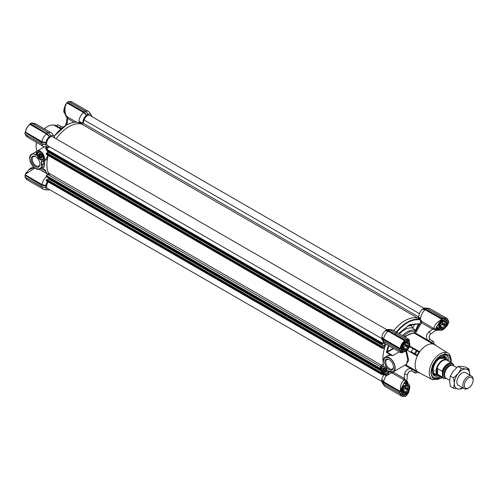 <?xml version="1.0" encoding="UTF-8"?>
<svg xmlns="http://www.w3.org/2000/svg" width="498" height="498" viewBox="0 0 498 498"><rect width="100%" height="100%" fill="white"/><g stroke="black" fill="none" stroke-linecap="round" stroke-linejoin="round"><path stroke-width="0.75" d="M41.651 161.196L41.34 161.066L41.34 165.006C42.342 170.714 33.92 169.88 31.492 164.029C27.645 158.999 31.131 151.292 35.57 155.009L36.242 155.395L36.242 153.733C36.491 151.112 37.817 150.346 40.207 151.442C44.222 152.425 45.517 163.425 41.34 161.066L41.651 161.196A5.833 3.368 -120 0 0 43.276 160.979A5.833 3.368 -120 0 0 44.173 156.31A5.833 3.368 -120 0 0 40.363 151.174A5.833 3.368 -120 0 0 37.45 150.882A5.833 3.368 -120 0 0 36.242 153.552L36.242 155.04M65.979 125.378L54.058 136.284M39.933 163.886A5.447 3.144 60 0 1 38.813 166.095A5.447 3.144 60 0 1 36.086 165.828A5.447 3.144 60 0 1 32.233 159.155A5.447 3.144 60 0 1 33.36 156.658A5.447 3.144 60 0 1 35.837 156.795M39.94 164.197A6.175 3.567 60 0 1 35.57 166.718A6.175 3.567 60 0 1 31.206 159.155A6.175 3.567 60 0 1 35.57 156.633A6.175 3.567 60 0 1 39.94 164.197M40.207 152.394A4.438 2.565 -120 0 0 37.07 154.206A4.438 2.565 -120 0 0 40.207 159.646A4.438 2.565 -120 0 0 43.351 157.835A4.438 2.565 -120 0 0 40.207 152.394L40.207 152.394M40.338 152.475A4.077 2.353 -120 0 0 38.427 152.344A4.077 2.353 -120 0 0 37.804 155.606A4.077 2.353 -120 0 0 40.469 159.198A4.077 2.353 -120 0 0 42.504 159.404A4.077 2.353 -120 0 0 43.345 157.679M42.262 156.677A2.913 1.681 60 0 1 40.668 153.919M44.297 128.808A15.668 9.045 120 0 1 47.167 126.716L47.422 126.567A16.036 9.257 -60 0 1 54.133 125.228A0.728 0.423 120 0 0 54.438 125.166L54.438 125.166A0.728 0.423 120 0 0 54.637 125.01A16.397 9.468 -60 0 1 55.62 125.459L56.511 125.969M59.2 128.154A0.728 0.423 120 0 0 59.847 127.756L60.824 128.26A0.728 0.423 -60 0 1 60.152 128.708L54.133 125.228M35.651 168.38A8.379 4.837 -120 0 0 35.725 168.43A8.379 4.837 -120 0 0 39.915 168.841L42.405 167.409L43.563 163.904L41.34 165.006M41.546 161.209L43.276 160.979L45.449 159.727L47.416 156.621L47.684 155.171M47.696 152.886L47.217 150.707M46.32 149.12L45.349 148.292L47.192 149.014M43.662 160.761L43.563 163.904A0.728 0.43 178.8 0 1 44.596 163.892C44.633 166.811 43.662 168.112 41.67 167.795M43.002 147.676L43.917 146.636M44.521 160.263L44.72 160.499A30.976 17.884 120 0 0 44.596 163.892M48.287 151.324L48.53 152.4M48.001 155.357L47.416 156.621L47.372 159.223L44.72 160.499M49.881 175.651A30.976 17.884 -60 0 1 47.372 159.223M45.001 169.644L45.243 169.862A30.976 17.884 120 0 0 47.615 174.586M36.51 142.403A16.036 9.257 120 0 0 36.086 146.2A16.036 9.257 120 0 0 37.132 151.093M47.397 148.273L47.858 147.091M91.844 116.308L91.763 116.202A6.374 3.679 -60 0 0 91.265 115.007L89.323 112.262A7.837 4.526 120 0 0 88.451 111.452A7.837 4.526 120 0 0 85.519 111.371L88.339 114.223A6.374 3.679 -60 0 1 91.265 115.007M88.339 114.223L87.667 113.669M85.214 111.122L68.656 101.511L67.193 102.339L83.938 111.857L86.521 115.181L88.208 114.21L85.108 110.942L68.768 101.505L68.294 101.723M86.521 115.181L83.546 112.511A7.837 4.526 120 0 0 78.989 121.394L82.905 123.218A6.374 3.679 -60 0 1 86.384 115.355M82.867 123.566L82.905 123.218M423.935 308.299L89.914 115.455A5.104 2.944 -60 0 0 87.362 115.704A5.104 2.944 -60 0 0 84.094 119.999L83.06 123.162A1.096 0.629 120 0 1 81.896 124.17A30.976 17.884 -60 0 0 68.811 126.716A30.976 17.884 -60 0 0 56.087 138.768A30.976 17.884 -60 0 1 82.039 124.214L78.989 121.394M31.704 123.025L48.013 132.437L51.014 135.724L47.895 132.368L46.656 133.084L46.694 133.57L49.414 136.608L51.014 135.724A6.374 3.679 -60 0 1 54.158 136.427A6.374 3.679 -60 0 1 54.724 137.977M49.414 136.608L46.438 133.931A7.837 4.526 120 0 0 41.975 141.662L45.86 142.702A6.374 3.679 -60 0 1 49.283 136.776M45.86 142.702L41.346 142.279L41.346 143.704L45.723 144.756L45.779 142.907M25.006 133.856L25.049 134.373L41.384 143.798L45.723 144.756M41.602 143.76L45.779 144.856L41.975 143.947A7.837 4.526 120 0 0 43.507 146.443A7.837 4.526 120 0 0 44.652 146.798L48.001 147.103A6.374 3.679 -60 0 1 45.86 144.962M49.003 147.016A6.374 3.679 -60 0 1 48.001 147.103M34.922 167.988L25.659 174.07A7.837 4.526 120 0 0 25.479 174.991L41.975 184.515L45.86 185.549A6.374 3.679 -60 0 1 47.534 181.565M45.86 185.549L41.676 184.883L25.23 175.383L25.566 173.908M45.723 185.916L41.346 185.125L41.346 186.551L45.779 187.702L45.779 185.754M41.602 186.607L45.779 187.702L41.975 186.794A7.837 4.526 120 0 0 43.507 189.29A7.837 4.526 120 0 0 44.652 189.645L48.001 189.95A6.374 3.679 -60 0 1 45.86 187.808M49.694 189.701L49.283 189.788A6.374 3.679 -60 0 1 48.001 189.95M41.726 185.2L41.975 184.515A7.837 4.526 -60 0 1 46.47 176.759M36.466 142.378A15.668 9.045 120 0 0 36.086 145.908A15.668 9.045 120 0 0 36.086 146.051M88.096 114.21L85.121 111.017L83.938 111.857M84.013 111.95L86.633 115.057M81.597 123.99L79.163 122.614M78.952 122.583A30.976 17.884 120 0 0 66.234 125.228A30.976 17.884 120 0 0 54.145 136.408L52.222 133.682A7.837 4.526 120 0 0 51.344 132.873A7.837 4.526 120 0 0 48.412 132.792L48.393 132.798M46.912 133.371L49.526 136.477M45.723 143.069L41.726 142.353L41.975 141.662M25.006 176.703L25.049 177.22L41.384 186.644L45.723 187.597M25.523 134.647A7.837 4.526 120 0 0 25.659 135.139L28.069 137.529L26.462 136.24M34.711 167.745L32.762 168.112L28.504 169.98L25.672 174.007L26.189 172.495M25.659 174.07L28.504 169.98M83.571 111.907L67.417 102.227L67.267 102.569L83.801 112.15L83.546 112.511L67.056 102.986A7.837 4.526 120 0 0 66.346 103.603L66.302 103.646C64.385 108.278 64.51 112.573 66.664 116.526L76.804 122.24M85.17 111.141L87.829 113.83M78.759 122.987L79.269 122.645L78.759 122.987M51.344 132.873L35.906 123.958L32.339 123.137M46.831 133.277L46.445 133.931L29.948 124.407A7.837 4.526 120 0 0 25.479 132.144L41.975 141.669M46.47 133.333L30.316 123.647L46.613 133.489L30.16 123.996L31.193 123.143M41.608 143.804L25.006 134.273L25.161 132.574L41.346 142.279L41.676 142.036L25.23 132.536L25.373 132.001C25.921 128.932 27.39 126.399 29.768 124.388L29.737 124.525C27.44 126.48 26.021 128.938 25.479 131.902L25.043 132.518L41.471 141.992M41.608 186.65L25.006 177.114L25.161 175.421L41.346 185.125L41.471 184.833L25.043 175.364L25.647 173.87M41.602 185.175L41.471 184.833M25.672 135.182L26.058 135.898L25.672 135.182M44.347 128.833A16.036 9.257 -60 0 1 47.422 126.567L47.167 126.716M54.319 125.222L54.637 125.01L56.436 126.05A0.728 0.423 120 0 0 56.579 125.87A1.824 1.052 -60 0 1 58.341 124.917L61.603 126.803A1.824 1.052 120 0 0 59.847 127.756L56.579 125.87M31.748 123.249L32.501 123.037M74.202 122.309L67.579 118.487A1.457 0.84 120 0 0 67.79 117.036M66.993 117.908L66.327 123.062A1.824 0.523 4.8 0 1 67.23 122.689L67.579 118.487L66.993 117.908A1.457 1.282 101.6 0 0 66.664 116.526L67.168 116.202M65.207 104.916L66.302 103.646L64.223 108.122C64.709 113.276 65.475 116.071 66.533 116.507L66.8 117.341M31.555 122.938L31.243 123.025L31.555 122.938M25.659 135.139L25.373 134.286M388.739 371.047L389.1 371.259L388.428 370.867L388.428 372.535C388.179 375.156 386.853 375.915 384.462 374.826C380.447 373.842 379.152 362.843 383.329 365.196L383.329 361.081A8.379 4.837 60 0 1 385.06 357.247A8.379 4.837 60 0 1 393.445 362.083A8.379 4.837 60 0 1 393.445 371.763A8.379 4.837 60 0 1 389.255 371.346L388.583 371.035M401.407 349.745L401.413 350.094C401.245 346.558 402.72 343.651 405.845 341.385L406.661 340.999C408.603 340.508 409.4 340.875 409.051 342.107C409.742 340.57 409.225 339.817 407.507 339.841L407.327 339.362L408.453 339.045L393.015 330.137A7.837 4.526 120 0 0 391.876 329.782A7.837 4.526 120 0 0 390.295 329.981M441.969 320.656L442.952 319.959C446.077 318.62 447.559 319.816 447.385 323.551L445.492 327.223M448.013 353.207L434.673 344.722A16.036 9.257 120 0 0 433.167 344.062A16.036 9.257 120 0 0 426.462 345.4A16.036 9.257 120 0 0 419.752 351.806L418.992 352.018A16.397 9.468 120 0 0 417.125 355.261L417.318 356.026A16.036 9.257 120 0 0 415.127 365.04A16.036 9.257 120 0 0 417.318 371.514A16.036 9.257 120 0 0 418.644 372.485L432.656 379.8A15.357 8.864 -60 0 1 429.282 372.66A15.357 8.864 -60 0 1 436.111 357.078A15.357 8.864 -60 0 1 448.013 353.207C449.694 353.717 450.79 356.163 451.3 360.552L451.157 362.65M435.601 345.469L435.283 344.778A16.397 9.468 120 0 0 434.405 344.143A16.397 9.468 120 0 0 433.416 343.695L433.167 344.062L414.871 333.498A16.036 9.257 120 0 0 408.167 334.837A16.036 9.257 120 0 0 405.092 337.109M418.992 352.018L417.187 350.978A0.728 0.423 -60 0 1 417.05 350.959L412.805 348.507A0.728 0.423 120 0 0 413.477 348.177L419.752 351.806A16.036 9.257 120 0 0 417.318 356.026L407.152 350.162M411.037 352.403A0.728 0.423 -60 0 0 410.981 351.663L415.232 354.109A1.824 1.052 -60 0 1 414.915 353.312A1.824 1.052 -60 0 1 415.668 351.52A1.824 1.052 -60 0 1 417.05 350.959M417.119 372.031A0.728 0.423 -60 0 0 417.05 372.13A1.824 1.052 -60 0 1 415.288 373.083A1.824 1.052 -60 0 1 414.915 372.249A1.824 1.052 -60 0 1 415.232 371.085L410.981 368.688A0.728 0.423 120 0 0 411.037 367.885L417.318 371.514L417.125 371.913L415.32 370.873A0.728 0.423 -60 0 1 415.232 371.085M442.697 354.7A12.755 7.364 -60 0 1 446.233 355.18L445.978 355.03A12.755 7.364 120 0 0 443.569 354.439M450.603 362.332A13.807 7.968 120 0 0 444.372 354.283A13.807 7.968 120 0 0 440.892 355.547A13.807 7.968 120 0 0 431.772 376.108A13.807 7.968 120 0 0 440.892 378.094A13.807 7.968 120 0 0 441.857 377.478M431.505 375.336A12.755 7.364 120 0 0 433.223 377.123L433.478 377.272A12.755 7.364 -60 0 1 431.299 374.452M386.604 375.486A7.837 4.526 120 0 0 383.647 381.773L400.137 391.297A7.837 4.526 -60 0 1 400.317 390.376L400.33 390.314C400.33 386.473 401.127 383.448 402.714 381.231L404.544 380.08L391.895 372.915L391.36 372.983M383.236 364.872L383.342 365.843M393.464 367.113A6.175 3.567 -120 0 0 389.1 359.55A6.175 3.567 -120 0 0 384.73 362.071A6.175 3.567 -120 0 0 389.1 369.634A6.175 3.567 -120 0 0 393.464 367.113M389.368 359.712A5.447 3.144 -120 0 0 386.89 359.575A5.447 3.144 -120 0 0 385.763 362.071A5.447 3.144 -120 0 0 388.141 367.555A5.447 3.144 -120 0 0 392.337 369.012A5.447 3.144 -120 0 0 393.457 366.802M384.462 366.615L384.462 366.615A4.438 2.565 -120 0 0 381.319 368.433A4.438 2.565 -120 0 0 384.462 373.874A4.438 2.565 -120 0 0 387.6 372.056A4.438 2.565 -120 0 0 384.462 366.615M384.593 366.696A4.077 2.353 -120 0 0 382.682 366.565A4.077 2.353 -120 0 0 381.835 368.433A4.077 2.353 -120 0 0 384.717 373.425A4.077 2.353 -120 0 0 386.759 373.625A4.077 2.353 -120 0 0 387.6 371.906M403.28 336.063L409.723 331.656L415.457 331.17L416.334 331.674L421.464 322.797A1.457 0.84 120 0 0 421.669 321.347L434.194 328.717C433.833 325.798 436.086 322.878 440.954 319.946L441.004 319.909A7.837 4.526 -60 0 1 441.707 319.293L425.211 309.775A7.837 4.526 120 0 0 420.661 318.658L418.046 318.203A30.976 17.884 120 0 0 404.818 320.706A30.976 17.884 120 0 0 393.75 330.56A30.976 17.884 -60 0 1 404.818 320.706A30.976 17.884 -60 0 1 417.903 318.16A1.096 0.629 120 0 0 418.874 317.556M418.239 318.346L420.536 319.679L421.464 320.849A7.837 4.526 120 0 0 421.669 321.347A0.728 0.554 153.2 0 0 420.685 321.565L420.58 322.293L432.638 329.253L429.17 331.656C426.269 334.32 425.728 337.102 427.552 339.991A0.728 0.423 -60 0 1 426.879 340.439M406.436 339.574L406.573 339.58A7.837 4.526 -60 0 1 407.283 339.375L407.464 339.848L406.53 341.192L408.298 341.062L408.621 341.541A5.758 3.324 -60 0 1 409.269 342.145A5.758 3.324 -60 0 1 409.817 344.18A5.758 3.324 -60 0 1 409.817 344.243M403.816 383.609L405.932 382.539L406.798 383.336M406.493 350.741L408.702 360.39L406.244 364.368M415.232 354.109A0.728 0.423 -60 0 1 415.32 354.221L417.125 355.261M383.329 364.891L383.329 361.262C382.327 355.553 390.749 356.387 393.177 362.233C397.024 367.263 393.538 374.975 389.1 371.259L393.445 371.763L406.623 364.15L407.669 359.145L405.895 351.146M417.187 350.978A16.397 9.468 120 0 0 415.32 354.221M427.838 340.987A0.728 0.423 -60 0 0 428.485 340.582L415.537 333.056L414.871 333.224L414.66 332.546L404.158 336.567M433.515 343.632A0.728 0.423 -60 0 1 433.571 343.52A1.824 1.052 120 0 0 433.509 341.522A1.824 1.052 120 0 0 431.754 342.468A0.728 0.423 -60 0 1 431.61 342.655L433.416 343.695M434.405 344.143L432.6 343.103A16.397 9.468 120 0 0 431.61 342.655M417.125 371.913A16.397 9.468 120 0 0 418.003 372.541A16.397 9.468 120 0 0 418.992 372.99L419.752 372.921M415.32 370.873A16.397 9.468 120 0 0 416.204 371.502L418.003 372.541M385.95 356.73L389.978 354.439L392.835 355.591L389.691 355.217L387.55 355.809L385.06 357.247L383.261 361.168L383.261 365.015M388.907 345.855L387.07 351.781L393.115 348.289M393.059 372.012L404.227 378.461L406.461 381.798L406.636 380.092M404.874 365.159L410.981 368.688C407.569 368.551 405.434 370.412 404.575 374.259L404.227 378.461A1.457 0.84 -60 0 1 403.075 379.37M390.027 371.788L388.739 372.535A5.833 3.368 60 0 1 387.531 375.206L399.913 368.028M399.303 351.856L392.835 355.591L387.145 352.304L387.07 351.781L387.145 352.304L386.404 352.372L386.971 351.849M414.66 332.546L415.444 330.305L412.742 328.107A19.715 11.379 120 0 0 399.464 333.859M432.849 327.796A1.457 0.84 -60 0 1 432.638 329.253L436.64 329.52L436.615 330.112M420.15 325.063L419.272 324.559L420.58 322.293M417 330.205L416.396 329.8L419.677 323.725L418.544 323.986L415.842 329.533L416.396 329.8L415.898 330.691L416.571 330.859M415.842 329.533L415.444 330.305A19.055 11 120 0 0 402.459 335.584M415.469 330.323L415.898 330.691M435.252 330.523L436.64 329.52C435.725 328.91 435.75 327.945 436.709 326.62L440.954 319.946L441.34 320.295L441.004 319.909M404.575 374.259A1.824 0.523 4.8 0 1 406.412 374.403A1.824 0.523 4.8 0 1 407.302 374.938L406.829 380.646L408.628 384.394M406.966 381.474L406.461 381.798L404.544 380.08L405.042 379.171M381.785 381.692L383.323 383.989L399.664 393.42L383.323 383.989L383.435 382.19L381.86 379.538L383.647 381.773L383.186 382.34L381.729 379.906L382.097 382.122M388.49 345.618A30.976 17.884 -60 0 0 386.404 352.372L389.978 354.439A0.728 0.498 -90.5 0 1 389.691 355.217M385.913 344.13A30.976 17.884 120 0 0 383.261 362.93A30.976 17.884 -60 0 1 384.381 348.687A1.096 0.629 120 0 0 384.207 347.834A1.096 0.629 120 0 0 383.796 347.828L382.29 348.357L382.246 347.511L384.618 346.235L384.618 343.265M395.014 334.475C403.436 323.519 411.858 318.658 420.262 319.897L420.685 321.565M407.283 339.375L407.327 339.362C409.225 339.368 409.81 340.277 409.07 342.082M439.51 329.825L434.194 328.717L433.658 329.601M439.977 330.099L435.831 330.411L431.125 333.679A1.824 0.523 -124.8 0 1 430.216 333.174A1.824 0.523 -124.8 0 1 429.17 331.656M429.201 337.98L429.313 336.262M383.69 341.429A7.837 4.526 120 0 0 384.3 342.892A7.837 4.526 120 0 0 385.178 343.707L400.622 352.621L400.317 351.445L400.834 351.401L400.33 351.488C401.313 353.15 402.39 353.2 403.554 351.638M400.317 390.376L400.815 390.476L400.33 390.314L403.984 383.304C404.644 381.81 405.465 381.306 406.461 381.798L408.161 384.12M409.406 389.411L408.385 393.152M381.873 381.835A6.374 3.679 120 0 0 382.364 382.993L384.3 385.738A7.837 4.526 -60 0 1 383.69 384.275M384.176 374.72A6.374 3.679 120 0 0 381.86 379.538M381.873 338.989A6.374 3.679 120 0 0 382.364 340.146L384.3 342.892M383.304 341.118L399.664 350.58L383.323 341.142L383.373 339.281L381.785 336.897L382.097 339.275M383.373 341.068L381.785 338.845M381.785 336.897L383.647 338.926A7.837 4.526 -60 0 1 388.11 331.195L385.284 330.765A6.374 3.679 120 0 0 381.86 336.698M385.284 330.765L388.508 330.809L390.059 329.913M387.637 329.682L385.421 330.597M387.108 329.62L389.828 329.888M391.876 329.782L388.527 329.471A6.374 3.679 120 0 0 387.276 329.626M425.211 309.775L422.391 309.345A6.374 3.679 120 0 0 418.911 317.214L418.046 318.203M422.391 309.345L425.473 309.383L426.942 308.38M424.744 308.256L422.528 309.177M424.215 308.2L426.935 308.467M427.402 308.561A7.837 4.526 -60 0 1 428.977 308.355L425.628 308.05A6.374 3.679 120 0 0 424.383 308.206M420.536 319.679L420.262 319.897L421.464 320.849M407.507 339.841L406.362 339.748L404.606 340.713L388.11 331.195L388.372 330.51L405.279 340.246L404.911 341.13C402.608 343.085 401.189 345.544 400.647 348.507L400.18 349.266L399.664 349.148L383.323 339.717L383.647 338.926L400.137 348.451A7.837 4.526 -60 0 1 404.606 340.713L404.911 341.13M407.613 325.978L411.398 325.686L412.742 328.107L414.946 323.575M418.911 317.214L420.661 318.658M425.217 309.768L425.56 309.09M447.403 325.574L444.708 328.263M400.317 351.445A7.837 4.526 -60 0 1 400.137 350.729L400.647 350.673L400.815 351.358L401.413 350.094C401.961 352.018 402.677 352.528 403.567 351.607C402.571 352.951 401.662 352.883 400.834 351.401M407.339 394.428L409.4 389.89M407.47 394.397L406.636 395.045M407.955 384.002L403.984 383.304L403.585 384.356M409.337 389.598L407.507 394.267M400.834 390.413L403.567 384.219L401.413 391.055C401.344 395.213 403.094 396.221 406.661 394.086L407.464 394.31L406.405 395.462M400.068 393.389L399.664 393.42L400.137 393.569A7.837 4.526 -60 0 0 401.674 396.072L404.606 396.153A7.837 4.526 -60 0 1 401.674 396.072L385.178 386.548A7.837 4.526 -60 0 1 384.3 385.738M383.186 339.493L381.729 337.059M385.533 330.467L388.372 330.51M422.64 309.046L425.479 309.09M428.977 308.355A7.837 4.526 -60 0 1 430.116 308.71L446.613 318.234A7.837 4.526 -60 0 1 448.144 320.737L446.613 318.234A7.837 4.526 -60 0 0 443.681 318.154L443.892 318.62C446.189 317.923 447.609 318.745 448.15 321.086L448.225 320.731M388.459 330.516L404.974 339.953L406.206 339.244L406.362 339.748L406.206 339.244L389.841 329.807M436.889 326.327L436.709 326.62L439.304 329.707M443.892 318.62L443.469 318.322L442.386 318.826L441.34 320.295L442.137 320.519L437.3 325.804L441.296 320.332M448.063 324.092L444.845 328.107M405.795 351.202A5.758 3.324 -60 0 1 405.745 351.233A5.758 3.324 -60 0 1 402.863 351.52L402.291 351.482L401.513 349.882C401.363 346.521 402.782 343.745 405.77 341.553L406.362 341.167M400.647 350.673L400.05 350.654M401.45 390.837L400.815 390.476L400.647 391.353L399.819 391.727L400.18 393.308L400.647 393.52C401.189 395.86 402.608 396.682 404.911 395.978L405.279 396.396L406.362 395.505M408.895 390.606L406.661 394.086L406.368 393.675M400.068 392.113L383.323 382.557L383.435 382.19L400.068 392.113L400.647 391.353M383.23 339.568L399.882 348.843L400.068 350.542M427.16 308.492L443.425 317.805L443.544 318.222L443.313 317.817L442.075 318.533L442.386 318.826M425.616 309.389L441.919 318.876L425.473 309.383L425.734 309.096L442.075 318.533L441.707 319.293L442.012 319.71M438.147 329.041L437.001 328.674M406.785 394.895L406.362 395.81L405.185 396.489L404.644 396.221M384.917 368.14A2.913 1.681 -120 0 0 386.51 370.904M448.206 320.644L448.698 321.198L448.2 323.046M448.698 321.198L448.15 321.086M405.279 396.396L404.476 396.277M388.508 330.809L405.279 340.246M448.15 323.252L447.982 324.13L446.887 323.501M448.468 320.793L448.642 321.166L448.468 320.793M400.068 349.266L383.51 339.468M436.59 374.857A9.568 5.528 -60 0 1 436.13 374.826A9.568 5.528 -60 0 1 432.911 370.026A9.568 5.528 -60 0 1 437.835 359.668A9.568 5.528 -60 0 1 445.442 358.697A9.568 5.528 -60 0 1 445.698 359.077M438.508 375.878A11.037 6.368 -60 0 1 433.36 374.963A11.037 6.368 -60 0 1 432.052 370.73A11.037 6.368 -60 0 1 436.173 360.409A11.037 6.368 -60 0 1 444.179 356.232A11.037 6.368 -60 0 1 447.54 360.228M446.233 355.18A12.755 7.364 -60 0 1 448.872 361.019A12.755 7.364 -60 0 1 448.872 361.33M440.126 376.482A12.755 7.364 -60 0 1 433.478 377.272M43.258 156.901A4.009 2.316 60 0 1 41.882 159.522A4.009 2.316 60 0 1 40.469 159.142A4.009 2.316 60 0 1 37.63 154.237A4.009 2.316 60 0 1 39.049 152.22A4.009 2.316 60 0 1 40.967 152.942M40.575 153.857A2.26 1.307 -120 0 0 40.27 153.739L39.535 153.801A2.26 1.307 -120 0 0 39.13 154.374L38.701 154.828L39.13 155.357A2.26 1.307 -120 0 0 39.535 156.391L39.591 157.131L40.27 157.306A2.26 1.307 -120 0 0 41.079 157.773L41.378 158.165L41.813 157.704A2.26 1.307 -120 0 0 42.212 157.131L42.268 156.895A2.552 1.475 -120 0 0 40.469 153.789A2.552 1.475 -120 0 0 39.566 153.546A2.552 1.475 -120 0 0 38.906 156.011A2.552 1.475 -120 0 0 41.371 158.196A2.552 1.475 -120 0 0 42.268 156.914M40.27 157.306L41.097 156.833A2.26 1.307 -120 0 0 41.9 157.293L41.079 157.773M41.097 156.833L40.606 156.546L39.591 157.131M39.13 155.357L39.958 154.878A2.26 1.307 -120 0 0 40.363 155.918L39.535 156.391M40.045 153.664A2.26 1.307 -120 0 0 39.958 153.901L39.13 154.374M39.535 153.801L39.852 153.614M39.958 154.878L39.958 153.901M40.606 156.546L40.363 155.918M39.715 154.249L38.701 154.828M387.506 371.128A4.009 2.316 60 0 1 387.55 371.732A4.009 2.316 60 0 1 384.717 373.369A4.009 2.316 60 0 1 381.885 368.458A4.009 2.316 60 0 1 385.222 367.163M384.823 368.078A2.26 1.307 -120 0 0 384.524 367.96L383.784 368.022A2.26 1.307 -120 0 0 383.385 368.595L382.95 369.055L383.385 369.578A2.26 1.307 -120 0 0 383.784 370.618L383.846 371.352L384.524 371.527A2.26 1.307 -120 0 0 385.328 371.994L385.626 372.386L386.062 371.931A2.26 1.307 -120 0 0 386.467 371.359L386.523 371.116M382.912 369.055A2.552 1.475 -120 0 0 384.717 372.18A2.552 1.475 -120 0 0 386.523 371.135A2.552 1.475 -120 0 0 384.717 368.016A2.552 1.475 -120 0 0 382.912 369.055M384.524 371.527L385.346 371.054A2.26 1.307 -120 0 0 386.149 371.52L385.328 371.994M383.385 369.578L384.207 369.099A2.26 1.307 -120 0 0 384.612 370.139L383.784 370.618M384.3 367.891A2.26 1.307 -120 0 0 384.207 368.122L383.385 368.595M383.784 368.022L384.107 367.841M384.207 369.099L384.207 368.122M385.346 371.054L384.612 370.139M384.854 370.773L383.846 371.352M383.964 368.47L382.95 369.055M405.795 394.049A5.758 3.324 -60 0 1 405.745 394.08A5.758 3.324 -60 0 1 402.863 394.36A5.758 3.324 -60 0 1 402.216 393.762A5.758 3.324 -60 0 1 403.268 387.077A5.758 3.324 -60 0 1 408.621 384.388A5.758 3.324 -60 0 1 409.269 384.991A5.758 3.324 -60 0 1 409.817 387.027A5.758 3.324 -60 0 1 409.817 387.083M402.409 393.713A5.609 3.237 -60 0 1 403.866 386.61A5.609 3.237 -60 0 1 409.281 385.159A5.609 3.237 -60 0 1 409.817 387.145A5.609 3.237 -60 0 1 405.845 394.018A5.609 3.237 -60 0 1 402.409 393.713M402.639 390.98A3.828 2.21 120 0 0 402.758 391.577L403.33 392.393A3.828 2.21 120 0 0 403.417 392.449A3.828 2.21 120 0 0 404.756 392.524L405.602 392.729L402.758 391.086L403.33 390.37A3.828 2.21 120 0 0 404.756 388.596L407.333 390.083A3.828 2.21 120 0 1 405.907 391.858L405.602 392.729M405.602 385.857L405.907 385.751A3.828 2.21 120 0 1 407.246 385.825A3.828 2.21 120 0 1 407.333 385.882L408.179 386.087L407.912 386.697A3.828 2.21 120 0 1 407.912 388.602L408.179 389.523L407.333 390.083M403.056 392.903A4.557 2.627 120 0 0 407.457 391.727A4.557 2.627 120 0 0 408.634 385.962A4.557 2.627 120 0 0 405.011 386.324A4.557 2.627 120 0 0 402.627 391.297A4.557 2.627 120 0 0 403.056 392.903M402.658 390.781A3.785 2.185 120 0 0 404.077 389.548A3.785 2.185 120 0 0 405.416 386M407.912 388.602L405.335 387.114A3.828 2.21 120 0 0 405.459 385.969M405.335 387.114A3.828 2.21 -60 0 1 404.756 388.596L405.335 387.114M405.907 391.858L403.33 390.37A3.828 2.21 -60 0 1 402.652 390.83M406.156 385.689L407.912 386.697M403.33 392.393L402.913 392.156M402.689 391.328L404.756 392.524M408.179 386.087L406.854 385.321M408.179 389.523L405.335 387.88M381.729 338.559L47.708 145.709A5.104 2.944 -60 0 1 46.924 141.625A5.104 2.944 -60 0 1 50.261 137.131A5.104 2.944 -60 0 1 52.807 136.875L386.828 329.72M384.188 342.73L382.29 344.162L382.371 343.066L383.697 342.033M383.678 374.353L382.29 374.838L382.246 373.992L382.788 373.5M381.729 381.4L47.708 188.555A5.104 2.944 -60 0 1 48.175 181.938M382.246 374.764L46.283 180.842L46.239 180.002L46.961 179.529M47.235 179.635L48.505 178.9L48.611 177.991M46.239 176.553L380.677 369.641L46.283 176.653L46.364 175.557L47.789 174.449A1.096 0.629 120 0 0 48.381 172.906A30.976 17.884 -60 0 1 48.175 155.457M382.246 348.283L46.283 154.368L46.239 153.521L46.961 153.048M47.235 153.154L48.505 152.419L48.611 151.51M46.239 150.072L382.246 344.062L46.283 150.172L46.364 149.076L49.414 146.698M386.442 370.475A2.658 1.538 60 0 1 385.253 368.414M42.187 156.248A2.658 1.538 60 0 1 41.004 154.193M33.652 167.901A5.758 3.324 120 0 0 30.776 168.193A5.758 3.324 120 0 0 29.015 169.675M30.727 168.218A5.609 3.237 120 0 0 30.677 168.249A5.609 3.237 120 0 0 28.934 169.718M64.211 108.707A5.758 3.324 120 0 0 63.812 110.973A5.758 3.324 120 0 0 64.36 113.009A5.758 3.324 120 0 0 65.001 113.606M64.217 108.614A5.609 3.237 120 0 0 63.812 110.855A5.609 3.237 120 0 0 63.812 110.917M401.836 350.922L402.863 351.52A5.758 3.324 -60 0 1 402.216 350.916A5.758 3.324 -60 0 1 403.268 344.23A5.758 3.324 -60 0 1 408.621 341.547L407.594 340.949M402.409 350.866A5.609 3.237 -60 0 1 403.866 343.769A5.609 3.237 -60 0 1 409.281 342.313A5.609 3.237 -60 0 1 409.817 344.299A5.609 3.237 -60 0 1 405.845 351.171A5.609 3.237 -60 0 1 402.409 350.866M402.639 348.133A3.828 2.21 120 0 0 402.758 348.731L403.33 349.552A3.828 2.21 120 0 0 403.417 349.608A3.828 2.21 120 0 0 404.756 349.677L405.602 349.882L402.758 348.239L403.33 347.529A3.828 2.21 120 0 0 404.756 345.749L407.333 347.237A3.828 2.21 120 0 1 405.907 349.017L405.602 349.882M405.602 343.01L405.907 342.91A3.828 2.21 120 0 1 407.246 342.979A3.828 2.21 120 0 1 407.333 343.035L408.179 343.24L407.912 343.85A3.828 2.21 120 0 1 407.912 345.755L408.179 346.676L407.333 347.237M403.056 350.063A4.557 2.627 120 0 0 407.457 348.88A4.557 2.627 120 0 0 408.634 343.122A4.557 2.627 120 0 0 405.011 343.477A4.557 2.627 120 0 0 402.627 348.451A4.557 2.627 120 0 0 403.056 350.063M402.658 347.934A3.785 2.185 120 0 0 404.077 346.701A3.785 2.185 120 0 0 405.416 343.153M407.912 345.755L405.335 344.267A3.828 2.21 120 0 0 405.459 343.122M405.335 344.267A3.828 2.21 -60 0 1 404.756 345.749L405.335 344.267M405.907 349.017L403.33 347.529A3.828 2.21 -60 0 1 402.652 347.99M406.156 342.842L407.912 343.85M403.33 349.552L402.913 349.31M402.689 348.482L404.756 349.677M408.179 343.24L406.854 342.475M408.179 346.676L405.335 345.033M442.903 329.782A5.758 3.324 -60 0 1 442.847 329.807A5.758 3.324 -60 0 1 439.971 330.093A5.758 3.324 -60 0 1 439.323 329.495A5.758 3.324 -60 0 1 440.369 322.81A5.758 3.324 -60 0 1 445.729 320.121A5.758 3.324 -60 0 1 446.376 320.724A5.758 3.324 -60 0 1 446.918 322.76A5.758 3.324 -60 0 1 446.918 322.816M439.516 329.446A5.609 3.237 -60 0 1 440.967 322.343A5.609 3.237 -60 0 1 446.389 320.893A5.609 3.237 -60 0 1 446.918 322.878A5.609 3.237 -60 0 1 442.952 329.751A5.609 3.237 -60 0 1 439.516 329.446M439.74 326.713A3.828 2.21 120 0 0 439.859 327.31L440.431 328.126A3.828 2.21 120 0 0 440.525 328.182A3.828 2.21 120 0 0 441.863 328.257L442.71 328.462L439.859 326.819L440.431 326.103A3.828 2.21 120 0 0 441.863 324.329L444.44 325.817A3.828 2.21 120 0 1 443.008 327.591L442.71 328.462M442.71 321.59L443.008 321.484A3.828 2.21 120 0 1 444.353 321.559A3.828 2.21 120 0 1 444.44 321.615L445.28 321.82L445.013 322.43A3.828 2.21 120 0 1 445.013 324.335L445.28 325.256L444.44 325.817M440.164 328.636A4.557 2.627 120 0 0 444.565 327.46A4.557 2.627 120 0 0 445.741 321.696A4.557 2.627 120 0 0 442.118 322.057A4.557 2.627 120 0 0 439.734 327.03A4.557 2.627 120 0 0 440.164 328.636M439.759 326.514A3.785 2.185 120 0 0 441.184 325.275A3.785 2.185 120 0 0 442.517 321.733M445.013 324.335L442.436 322.847A3.828 2.21 120 0 0 442.566 321.702M442.436 322.847A3.828 2.21 -60 0 1 441.863 324.329L442.436 322.847M443.008 327.591L440.431 326.103A3.828 2.21 -60 0 1 439.753 326.564M443.264 321.422L445.013 322.43M440.431 328.126L440.014 327.883M439.79 327.062L441.863 328.257M445.28 321.82L443.955 321.054M445.28 325.256L442.436 323.613M456.722 367.549L453.379 365.619A7.289 4.208 120 0 0 447.764 367.568A7.289 4.208 120 0 0 444.583 374.907A7.289 4.208 120 0 0 446.09 378.243L449.657 380.298M468.718 387.948L467.946 388.396A7.289 4.208 -60 0 1 464.304 388.757A7.289 4.208 -60 0 1 462.791 385.421A7.289 4.208 -60 0 1 465.972 378.082A7.289 4.208 -60 0 1 471.594 376.133A7.289 4.208 -60 0 1 473.1 379.47L473.1 380.36A6.194 3.579 120 0 0 468.718 377.833A6.194 3.579 120 0 0 464.341 385.421A6.194 3.579 120 0 0 468.718 387.948A6.194 3.579 120 0 0 473.1 380.36M453.516 364.71L452.221 363.266A8.746 5.048 -60 0 1 453.516 364.71L453.778 365.719A8.379 4.837 120 0 0 448.107 364.144A8.379 4.837 120 0 0 442.436 372.267L442.18 371.259A8.746 5.048 -60 0 1 452.221 363.266L447.067 360.291A8.746 5.048 120 0 0 440.325 362.631A8.746 5.048 120 0 0 436.509 371.433A8.746 5.048 120 0 0 438.321 375.436L443.475 378.412A8.746 5.048 -60 0 1 442.18 376.967L442.436 376.258A8.379 4.837 120 0 0 446.532 378.492M439.342 376.027A9.107 5.26 -60 0 1 437.879 375.604A9.107 5.26 -60 0 1 435.993 371.433A9.107 5.26 -60 0 1 439.971 362.264A9.107 5.26 -60 0 1 446.992 359.824A9.107 5.26 -60 0 1 448.088 360.876M442.18 371.259L437.543 368.582L436.727 371.558L437.543 374.291L442.18 376.967M442.436 372.267L442.436 376.258M437.543 368.582L437.543 374.291M455.328 387.351A10.931 6.312 120 0 0 458.154 388.982L453.597 388.241L454.288 383.485A10.931 6.312 120 0 0 455.328 387.351M458.739 385.545A7.327 4.227 -60 0 1 457.538 384.599A7.327 4.227 -60 0 1 456.84 382.01A7.327 4.227 -60 0 1 462.02 373.039A7.327 4.227 -60 0 1 466.028 372.921M462.679 387.818L461.329 388.932L458.154 388.982A10.931 6.312 120 0 0 462.449 387.687M469.739 375.062A10.931 6.312 120 0 0 469.751 374.558A10.931 6.312 120 0 0 465.885 369.062A10.931 6.312 120 0 0 458.154 373.525A10.931 6.312 120 0 0 454.288 383.485L453.597 377.932L458.154 373.525L461.329 368.315L465.885 369.062L469.06 369.006L469.745 375.062M469.06 369.006L465.804 367.126L461.248 366.385L458.073 366.435L453.516 370.848L450.341 376.052L449.65 380.808L450.341 386.361L453.597 388.241M458.073 366.435L461.329 368.315M450.341 376.052L453.597 377.932M36.18 155.003L35.725 154.741A8.379 4.837 -120 0 0 31.536 154.324A8.379 4.837 -120 0 0 29.799 158.252M35.57 155.009L36.18 154.48M47.03 173.808L39.018 169.183M60.731 129.038L60.152 128.708M37.176 151.068L31.536 154.324C25.784 157.138 34.605 172.414 39.915 168.841A8.379 4.837 -120 0 0 41.651 165.006L41.651 161.234M45.349 148.292L47.491 147.059M41.701 167.814L45.243 169.862M47.97 147.103A30.976 17.884 120 0 0 47.522 148.174M40.537 168.486L45.791 171.517M88.451 111.452L71.955 101.928A7.837 4.526 120 0 0 69.241 101.773M32.625 123.068A7.837 4.526 120 0 0 32.133 123.199M25.523 177.487A7.837 4.526 120 0 0 27.017 179.766L25.373 177.126M25.006 175.508L25.479 174.748M25.025 175.377L25.049 177.22L41.346 186.551M68.811 101.604L67.162 102.395M64.223 108.11L66.128 103.615L67.267 102.569L66.166 103.69M30.054 123.803L29.948 124.407L30.166 123.616L31.66 122.925L47.995 132.356M25.012 132.543L25.049 134.373L41.346 143.704M66.844 103.105L67.261 102.314M61.31 128.546L60.824 128.26L61.54 128.353M66.626 124.886L67.23 122.689M25.006 132.661L25.479 131.902M29.737 124.525L30.16 123.741M442.156 377.652L433.142 378.754L430.801 372.647L432.818 364.492L440.892 355.174L448.959 355.174L450.976 361L450.902 362.5M380.491 367.866A5.833 3.368 60 0 1 380.491 367.773A5.833 3.368 60 0 1 381.698 365.109A5.833 3.368 60 0 1 383.261 364.878M414.423 348.731A0.728 0.423 120 0 1 413.782 349.073A1.824 1.052 -60 0 0 412.4 349.633A1.824 1.052 -60 0 0 411.647 351.426A1.824 1.052 -60 0 0 411.964 352.223A0.728 0.423 -60 0 1 411.989 352.951M411.989 368.439A0.728 0.423 120 0 1 411.964 369.199A1.824 1.052 120 0 0 411.647 370.363A1.824 1.052 120 0 0 412.02 371.197L415.288 373.083M396.327 332.048A30.976 17.884 -60 0 1 407.395 322.194A30.976 17.884 -60 0 1 420.499 319.654M406.156 393.825A6.013 3.474 -60 0 1 405.59 394.198A6.013 3.474 -60 0 1 402.583 394.497L401.513 390.955L403.579 384.369M437.026 328.686L436.877 326.514L442.878 320.127C444.571 319.479 445.511 319.374 445.704 319.809A6.013 3.474 -60 0 1 446.911 323.239M405.596 364.741L411.037 367.885M409.593 345.936L413.477 348.177M431.125 333.679C428.865 335.559 428.573 337.544 430.241 339.636A1.824 1.052 -60 0 0 428.485 340.582L431.754 342.468M412.805 348.507L409.412 346.546L412.805 348.507M403.716 365.831L396.427 370.07M387.326 352.223L393.632 348.588M415.537 333.056L416.334 331.674M391.733 372.778L391.895 372.915A1.457 0.84 120 0 0 393.04 372.025M383.261 364.206L381.698 365.109C379.52 368.128 380.453 371.402 384.506 374.926L387.531 375.206A5.833 3.368 60 0 1 384.618 374.913M388.739 371.122L388.428 372.535M419.677 323.725L409.686 324.659L398.73 333.436M406.785 340.047L406.468 339.586M409.91 371.184L408.765 371.95M411.398 325.686L412.201 324.036M399.664 393.42L399.819 391.727L383.51 382.315M400.647 393.52L400.05 393.501M399.664 350.58L399.664 349.148L400.137 348.451L400.647 348.507M435.943 374.484A9.257 5.341 -60 0 1 433.434 367.468A9.257 5.341 -60 0 1 439.678 358.566A9.257 5.341 -60 0 1 445.05 358.703M441.882 356.356A10.047 5.802 -60 0 1 444.695 357.732L445.442 358.697M443.45 356.151A10.558 6.094 -60 0 1 445.878 359.183M436.771 374.963A10.558 6.094 -60 0 1 432.93 374.372M436.13 374.826L434.922 374.664A10.047 5.802 -60 0 1 432.32 372.915M81.896 124.17L417.903 318.16M383.392 374.459L384.07 374.845M46.239 180.743L382.246 374.739M46.239 180.002L382.246 373.992M46.395 179.734L382.402 373.724M46.856 179.467L382.638 373.326M48.505 178.9L381.144 370.948M48.611 178.726L381.014 370.63M46.239 175.806L380.503 368.794M46.364 175.557L380.46 368.445M47.789 174.449L380.603 366.59M48.381 172.906L381.505 365.233M383.248 348.034L384.381 348.687M46.239 154.262L382.246 348.258M46.239 153.521L382.246 347.511M46.395 153.253L382.402 347.243M46.856 152.986L382.862 346.975M48.505 152.419L384.512 346.415M48.611 152.245L384.618 346.235M46.239 149.325L382.246 343.321M46.364 149.076L382.371 343.066M83.06 123.162L418.893 317.052M84.094 119.999L419.428 313.603M445.28 377.49A7.177 4.146 -60 0 1 443.027 373.917A7.177 4.146 -60 0 1 446.625 366.235A7.177 4.146 -60 0 1 452.321 365.289M451.026 365.42A6.449 3.723 120 0 0 446.407 367.96A6.449 3.723 120 0 0 444.06 373.917A6.449 3.723 120 0 0 444.745 376.301M78.889 122.558C75.005 121.661 70.722 122.545 66.053 125.21L54.052 136.278M36.18 155.183L36.18 153.639L37.45 150.882L44.546 146.786M47.603 174.593L45.069 169.812L41.658 167.838M43.507 146.443L28.069 137.529M47.814 147.084L47.285 148.36M51.001 135.705L48.001 132.362M43.507 189.29L27.017 179.766M33.484 123.037L35.9 123.958M68.849 101.829L71.955 101.928M66.327 123.062L65.157 125.745M63.377 126.94L61.603 126.803M432.656 379.8L442.411 377.801M407.302 374.938C408.528 371.633 410.103 370.381 412.02 371.197M430.241 339.636L433.509 341.522M444.633 353.2L445.934 354.259M409.138 341.977L409.337 340.196L408.453 339.045M403.498 351.75L402.06 352.808L400.616 352.615M409.412 389.386L409.4 389.878M418.544 323.986L409.082 325.213L398.854 333.504M444.695 328.282L448.063 324.123L448.729 322.424L448.729 321.067L448.188 320.563M389.94 329.788L387.07 329.608M429.239 338.167L429.382 336.032M383.342 341.211L381.748 338.821M408.472 372.255L410.246 371.06M383.205 383.846L381.748 381.661M424.172 308.187L427.041 308.368M406.468 339.518L389.984 329.8M383.379 341.248L400.031 350.667M383.379 384.095L400.031 393.513M443.575 318.091L427.091 308.38M435.725 374.247L435.022 373.954C430.988 372.187 434.094 361.467 439.647 358.628L444.129 358.174L444.739 358.635M433.279 371.116L434.449 370.568M408.621 384.388L405.148 382.383M402.863 394.36L401.898 393.8M46.283 180.842L382.29 374.838M46.93 179.461L382.557 373.232M46.283 176.653L380.702 369.728M46.283 154.368L382.29 348.357M46.93 152.979L382.937 346.969M46.283 150.172L382.29 344.162M445.729 320.121L444.758 319.56M439.971 330.093L436.497 328.089M464.304 388.757L458.011 385.122M437.879 375.604L434.879 373.874M446.992 359.824L443.986 358.093M471.594 376.133L465.3 372.498M443.475 378.412L446.712 378.598"/></g></svg>
